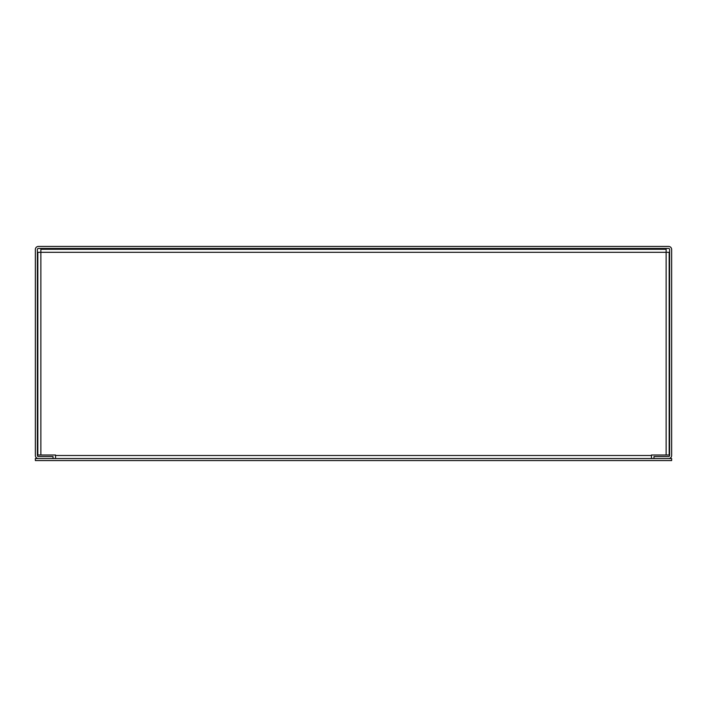 <?xml version="1.0" encoding="UTF-8"?>
<svg xmlns="http://www.w3.org/2000/svg" width="707" height="707" viewBox="0 0 707 707"><rect width="100%" height="100%" fill="white"/><g stroke="black" fill="none" stroke-linecap="round" stroke-linejoin="round"><path stroke-width="1.06" d="M651.465 458.543L651.465 455.008L669.176 455.008L669.176 252.311L666.135 252.311L666.135 249.271L40.865 249.271L40.865 455.008L55.535 455.008L55.535 458.543M40.865 455.008L37.825 455.008L37.825 252.311L666.135 252.311L666.135 455.008M130.282 249.271L131.095 248.457M81.818 249.271L81.005 248.457M38.39 246.443L668.61 246.443A3.04 3.04 0 0 1 671.65 249.483L671.65 455.502A3.04 3.04 0 0 1 668.61 458.543L653.975 458.543L653.975 456.528L668.61 456.528A1.025 1.025 0 0 0 669.635 455.502L669.635 249.483A1.025 1.025 0 0 0 668.61 248.457L38.39 248.457A1.025 1.025 0 0 0 37.365 249.483L37.365 455.502A1.025 1.025 0 0 0 38.39 456.528L53.025 456.528L53.025 458.543L38.39 458.543A3.04 3.04 0 0 1 35.35 455.502L35.35 249.483A3.04 3.04 0 0 1 38.39 246.443M671.65 460.557L35.35 460.557L35.35 458.543L671.65 458.543L671.65 460.557M55.535 455.502L651.465 455.502"/></g></svg>
